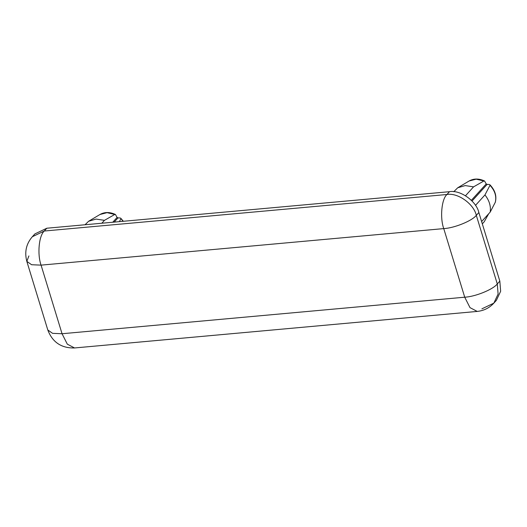 <?xml version="1.0" encoding="UTF-8"?>
<svg xmlns="http://www.w3.org/2000/svg" width="527" height="527" viewBox="0 0 527 527"><rect width="100%" height="100%" fill="white"/><g stroke="black" fill="none" stroke-linecap="round" stroke-linejoin="round"><path stroke-width="0.79" d="M481.902 308.835L493.839 303.144L496.388 300.337L500.65 291.253L499.833 281.135L497.284 283.941L498.101 294.059L493.839 303.144C489.405 307.946 483.865 310.706 477.225 311.424L469.998 307.636L464.722 297.202C475.334 296.701 493.239 289.409 497.284 283.941L476.309 215.339C472.264 220.8 454.36 228.092 443.747 228.599C439.834 217.783 441.593 199.035 446.949 194.496C457.699 192.474 473.852 203.929 476.309 215.339L478.859 212.526C476.401 201.123 460.249 189.661 449.498 191.69L46.817 228.224L34.887 233.916L32.338 236.728L44.275 231.03C38.919 235.569 37.153 254.324 41.073 265.134L31.607 264.732L26.824 261.372L28.893 255.931M47.799 329.981L52.581 333.341L62.048 333.736L67.318 344.171L74.544 347.958C61.395 348.261 52.476 342.267 47.799 329.981L26.824 261.372C24.374 252.031 26.212 243.817 32.338 236.728M499.833 281.135L478.859 212.526M119.418 221.636L120.874 218.81C120.999 218.086 120.209 217.803 118.489 217.967L117.08 217.447L115.439 214.482L114.767 214.476L104.445 220.352L96.059 219.074L88.582 221.287L85.051 224.759M123.002 221.314L120.802 218.277L123.364 221.281M114.168 222.117L117.883 218.02M101.83 223.237L104.445 220.352M112.732 222.242L117.08 217.447M465.512 195.734L473.562 186.861L483.885 180.985L484.563 180.992L486.204 183.956L487.607 184.476C489.326 184.312 490.123 184.595 489.991 185.32L484.952 194.944C489.28 200.425 491.026 206.143 490.196 212.098L495.301 202.256M471.355 200.319L486.204 183.956M453.767 191.709L457.699 187.796L465.183 185.583L473.562 186.861M488.681 213.764L484.234 221.748L482.324 223.856M495.281 202.368C496.908 196.143 495.123 190.287 489.926 184.786L489.991 185.32C494.985 190.741 496.737 196.459 495.235 202.473M481.619 221.551L490.196 212.098M472.04 201.018L487.001 184.529M475.486 205.378L484.952 194.944M449.498 191.69L446.949 194.496L44.275 231.03L46.817 228.224M443.747 228.599L464.722 297.202L62.048 333.736L41.073 265.134L443.747 228.599M114.767 214.476L107.073 212.658L100.005 214.482L88.582 221.287M484.563 180.992C478.911 178.403 473.766 178.409 469.122 180.992L476.191 179.167L483.885 180.985M477.225 311.424L74.544 347.958M115.446 214.482C109.794 211.894 104.649 211.9 100.005 214.482M469.122 180.992L457.699 187.796"/></g></svg>
